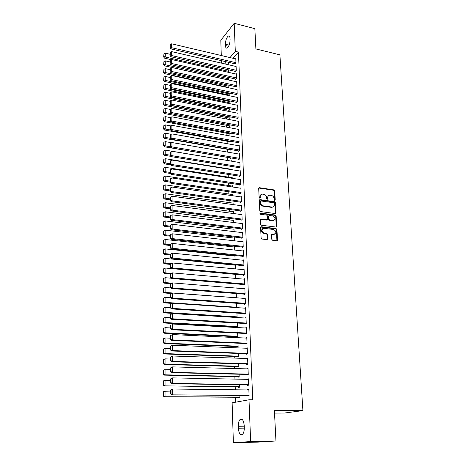 <?xml version="1.0" encoding="UTF-8"?>
<svg xmlns="http://www.w3.org/2000/svg" width="466" height="466" viewBox="0 0 466 466"><rect width="100%" height="100%" fill="white"/><g stroke="black" fill="none" stroke-linecap="round" stroke-linejoin="round"><path stroke-width="0.7" d="M274.695 200.351L275.22 199.832L274.701 190.839L273.862 189.878L259.358 187.693L258.688 188.427L259.131 197.508L259.778 198.196L260.273 197.671L260.214 196.495C260.261 194.974 260.995 194.182 262.41 194.112L263.878 194.316C265.445 194.706 266.354 195.743 266.593 197.421L266.657 198.598L267.251 199.279L267.781 198.761L267.723 197.584C267.764 196.07 268.486 195.277 269.89 195.213L271.334 195.411C272.89 195.802 273.792 196.833 274.037 198.504L274.101 199.675L274.695 200.351M274.742 200.351L274.253 191.159L273.414 190.198L258.77 188.031M259.807 198.201L259.772 196.809L260.214 196.495M267.309 199.279L267.274 197.899L267.723 197.584M271.777 239.303L272.645 240.287L276.757 240.765L277.52 239.973L276.921 229.563L276.076 228.59L261.379 226.761L260.599 227.542L261.111 238.056L261.939 239.041L267.024 239.635L267.804 238.837L267.566 234.346L266.733 233.361L264.135 233.047C261.298 231.072 261.245 229.493 263.972 228.311L273.688 229.517C276.524 231.445 276.594 233.017 273.909 234.223L272.301 234.031L271.532 234.817L271.777 239.303M276.915 240.765L276.46 229.843L275.616 228.87L276.076 228.59L275.604 228.87L260.727 227.047M249.001 399.781L250.644 441.564L233.379 442.7L232.132 402.834L249.001 399.781L252.735 399.799L238.441 52.081L235.301 51.324L230.018 57.574M221.286 55.518L220.808 40.28L234.194 23.3L254.85 28.659L255.886 48.936L279.891 54.837L302.912 410.604L274.398 410.657L275.948 440.982L250.644 441.564M234.194 23.3L235.301 51.324M275.208 213.539L275.959 212.781L275.383 202.663L274.532 201.696L259.981 199.617L259.271 200.368L259.772 210.591L260.634 211.57L275.208 213.539M276.146 216.02L276.734 226.284L275.977 227.053L261.304 225.212L260.436 224.228L260.22 219.777L260.989 219.003L266.977 219.777L267.734 219.008L267.583 216.09L266.721 215.111L260.523 214.284C259.772 213.795 259.748 213.387 260.442 213.061L275.295 215.047L276.146 216.02L275.691 216.311L276.274 226.563L276.734 226.284M274.526 413.115L284.126 413.08L302.912 410.604M247.487 384.904L247.504 385.434L248.675 385.172L248.425 378.846L247.271 379.347M238.411 386.931L238.429 387.444L239.541 387.199L239.454 384.782M246.671 364.028L246.695 364.54L247.848 364.22L247.603 358.016L246.456 358.494M237.707 366.544L237.724 367.051L238.825 366.742L238.72 363.789M245.879 343.558L245.897 344.065L247.038 343.681L246.799 337.6L245.664 338.048M237.019 346.558L237.037 347.053L238.12 346.687L237.998 343.215M245.099 323.497L245.116 323.992L246.24 323.55L246.007 317.585L244.959 318.016M236.344 326.957L236.361 327.441L237.433 327.021L164.195 323.002L165.086 322.548L163.566 321.849L163.572 318.295L163.216 318.482L163.211 322.035L163.566 321.849M237.293 323.049L237.433 327.021M244.335 303.82L244.353 304.31L245.465 303.809L245.233 297.96L244.335 298.38M236.6 303.273L236.751 307.612M243.584 284.528L243.601 285.006L244.702 284.452L244.475 278.72L243.695 279.122M235.924 283.887L236.07 288.064M242.85 265.603L242.868 266.074L243.951 265.469L243.73 259.842L243.042 260.238M235.015 264.845L234.573 265.102M235.254 264.869L235.394 268.888M242.128 247.038L242.145 247.498L243.217 246.84L243.002 241.324L242.384 241.708M234.736 250.079L234.614 246.584L234.008 246.963M241.417 228.818L241.435 229.272L242.495 228.567L242.285 223.15L241.726 223.529M234.089 231.631L233.99 228.783L233.443 229.155M240.724 210.941L240.741 211.383L241.79 210.632L241.58 205.314L241.073 205.687M233.46 213.521L233.379 211.308L232.884 211.675M240.042 193.39L240.06 193.821L241.097 193.029L240.887 187.81L240.427 188.171M232.837 195.755L232.779 194.147L232.324 194.508M239.373 176.154L239.39 176.585L240.415 175.746L240.211 170.62L239.786 170.975M232.225 178.315L232.19 177.296L231.765 177.645M238.714 159.238L238.732 159.657L239.745 158.778L239.547 153.745L239.151 154.095M231.625 161.195L231.608 160.735L231.218 161.079M238.068 142.619L238.085 143.033L239.087 142.113L238.895 137.173L238.528 137.511M230.233 149.796L230.251 150.198L230.915 149.592M237.433 126.298L237.45 126.705L238.441 125.744L238.248 120.892L237.91 121.224M229.686 133.771L229.697 134.167L230.641 133.107M236.81 110.261L236.827 110.663L237.806 109.667L237.619 104.897L237.299 105.229M229.138 118.02L229.155 118.411L230.093 117.461L230.07 116.867M236.198 94.511L236.21 94.901L237.182 93.87L237.002 89.187L236.699 89.507M228.608 102.543L228.62 102.922L229.552 101.943L229.517 100.906M235.592 79.028L235.61 79.406L236.571 78.346L236.39 73.745L236.111 74.059M228.084 87.323L228.095 87.655M228.963 85.231L229.016 86.682L228.13 87.66M235.004 63.807L235.015 64.186L235.971 63.091L235.79 58.565L235.528 58.873M228.427 69.824L228.491 71.682L228.014 72.23M238.441 52.081L233.128 58.308M229.522 62.531L227.775 64.582M225.323 86.728L225.334 87.06M225.573 94.318L225.591 94.936M225.824 101.972L225.853 102.881M226.08 109.691L226.115 110.902M226.336 117.473L226.383 118.993M226.593 125.325L226.651 127.154M226.855 133.247L226.925 135.39M227.117 141.239L227.198 143.703M227.385 149.301L227.472 152.085M227.653 157.432L227.752 160.502M227.926 165.849L228.025 168.768M228.212 174.406L228.299 177.109M228.491 183.039L228.573 185.52M228.783 191.753L228.853 194.007M229.068 200.543L229.138 202.576M229.365 209.42L229.423 211.215M229.656 218.385L229.709 219.94M229.954 227.425L230 228.742M230.256 236.559L230.291 237.625M230.559 245.774L230.588 246.596M230.868 255.083L230.886 255.642M231.177 264.478L231.188 264.775M233.227 326.783L233.245 327.33M233.553 336.557L233.583 337.477M233.874 346.43L233.92 347.723M234.206 356.397L234.258 358.08M234.538 366.457L234.602 368.542M234.87 376.621L234.951 379.108M235.208 386.885L235.307 389.78M235.551 397.248L235.714 402.187M228.695 77.49L228.754 79.15L228.078 79.913M235.295 71.385L235.313 71.764L236.268 70.686L236.093 66.12L235.813 66.434M228.34 94.901L228.357 95.28L229.284 94.278L229.237 93.037M235.895 86.734L235.907 87.119L236.879 86.076L236.693 81.428L236.402 81.748M228.87 110.25L228.888 110.634L229.82 109.667L229.79 108.852M236.501 102.351L236.518 102.747L237.497 101.734L237.31 97.01L236.996 97.33M229.412 125.861L229.423 126.257L230.355 124.952M237.118 118.248L237.136 118.644L238.126 117.671L237.934 112.859L237.602 113.191M229.959 141.746L229.971 142.147L230.851 141.326M237.747 134.424L237.765 134.831L238.761 133.893L238.569 128.995L238.213 129.332M230.513 157.916L230.53 158.324L230.967 157.933M238.388 150.891L238.406 151.304L239.413 150.407L239.215 145.421L238.837 145.765M231.922 169.717L231.899 168.977L231.491 169.327M239.041 167.661L239.058 168.08L240.077 167.224L239.879 162.145L239.466 162.494M232.528 186.994L232.482 185.684L232.045 186.039M239.705 184.734L239.722 185.165L240.753 184.344L240.549 179.177L240.107 179.532M233.146 204.597L233.076 202.693L232.598 203.054M240.38 202.122L240.398 202.564L241.44 201.79L241.231 196.524L240.747 196.885M233.775 222.532L233.687 220.01L233.163 220.377M241.068 219.835L241.085 220.284L242.139 219.556L241.93 214.191L241.4 214.564M234.415 240.811L234.305 237.643L233.722 238.021M241.772 237.887L241.79 238.342L242.856 237.66L242.64 232.196L242.052 232.575M235.068 259.44L234.934 255.607L234.287 255.991M242.483 256.277L242.501 256.743L243.584 256.108L243.363 250.539L242.71 250.929M235.586 274.334L235.732 278.429M243.211 275.022L243.235 275.493L244.324 274.917L244.102 269.237L243.369 269.633M236.262 293.533L236.408 297.791M243.957 294.128L243.974 294.611L245.081 294.087L244.854 288.297L244.015 288.704M236.944 313.111L237.095 317.323L236.658 317.509M244.714 313.612L244.732 314.101L245.85 313.63L245.617 307.729L244.65 308.148M236.681 336.708L236.699 337.198L237.776 336.807L237.643 333.079M245.489 333.475L245.506 333.982L246.636 333.563L246.403 327.546L245.273 327.982L172.449 324.021L172.467 329.281L171.523 329.73L246.636 333.534M237.363 356.502L237.38 357.003L238.47 356.671L238.359 353.449M246.275 353.741L246.293 354.253L247.44 353.898L247.196 347.758L246.06 348.219M238.056 376.685L238.074 377.198L239.18 376.918L239.087 374.227M247.079 374.414L247.096 374.938L248.256 374.647L248.011 368.379L246.864 368.868M238.767 397.271L238.784 397.789L239.903 397.58L239.827 395.436M247.895 395.506L247.918 396.036L249.094 395.815L248.838 389.419L247.679 389.931M272.744 220.826L273.105 220.872M244.283 427.578C244.324 430.829 243.724 433.118 242.483 434.434C240.258 435.518 238.883 433.444 238.365 428.207L238.295 426.268C238.266 423.023 238.872 420.746 240.118 419.441C242.303 418.352 243.666 420.408 244.213 425.609L244.283 427.578M275.948 440.982L257.791 442.129L233.379 442.7M221.525 63.137L221.449 60.656M225.393 44.247C225.556 40.297 226.546 37.548 228.363 35.998C229.354 35.62 229.919 36.441 230.047 38.468L230.099 39.791C229.93 43.752 228.946 46.501 227.14 48.05C226.126 48.435 225.561 47.602 225.433 45.552L225.393 44.247L229.126 45.155M226.435 61.821L224.705 63.871M245.664 338.001L246.817 338.06M246.054 348.131L247.213 348.178M246.456 358.354L247.615 358.395M246.858 368.688L248.023 368.717M247.26 379.12L248.436 379.143M247.667 389.663L248.85 389.675M268.393 195.743L267.274 197.899M260.878 194.666L259.772 196.809M275.4 213.539L274.928 202.972L274.084 202.005L259.37 199.943M274.317 203.444L273.723 202.768L260.954 200.951L260.459 201.481L260.523 202.727C260.762 204.428 261.676 205.471 263.261 205.856L272.127 207.085C273.589 207.055 274.346 206.257 274.387 204.685L274.317 203.444M260.488 201.26L260.016 201.79L260.459 201.481M273.222 206.892L271.672 207.387L262.818 206.158C261.234 205.774 260.319 204.731 260.08 203.036L260.016 201.79M276.152 227.059L276.274 226.563M267.169 219.777L266.529 220.069L260.343 219.3M275.691 216.311L274.841 215.339L259.958 213.358M273.111 220.575L273.134 220.581C275.79 219.37 275.697 217.82 272.849 215.927L269.459 215.473L268.719 216.241L268.87 219.16L269.732 220.138L273.111 220.575L272.68 220.867L274.06 220.453M268.83 215.77L268.265 216.533L268.719 216.241M273.134 220.581L272.68 220.867L269.278 220.424L268.422 219.451L268.265 216.533M274.812 234.113L273.449 234.497L271.672 234.305M262.544 228.724C260.855 230.495 261.234 232.027 263.686 233.32L264.216 233.058M267.204 239.635L267.111 234.619L266.278 233.635L263.762 233.332M228.48 71.31L165.279 57.009L165.284 53.176L169.979 54.254M163.962 56.532L163.962 53.846L163.653 56.986L163.962 56.532L165.279 57.009L164.504 58.145L171.36 59.689M165.284 53.176L163.962 53.846M163.653 56.986L164.504 58.145M235.953 62.712L171.645 47.713L170.836 48.901L235.289 63.871M235.808 58.943L171.634 43.816L171.645 47.713L170.294 47.229L170.288 44.497L169.962 44.975L169.968 47.701L170.294 47.229M170.836 48.901L169.968 47.701M170.288 44.497L171.634 43.816M228.742 78.777L165.273 64.733L165.279 60.865L169.997 61.92M163.95 64.244L163.95 61.535L163.636 64.692L163.95 64.244L165.273 64.733L164.498 65.852L228.113 79.872M165.279 60.865L163.95 61.535M163.636 64.692L164.498 65.852M229.004 86.303L165.267 72.521L165.273 68.618L170.014 69.655M163.939 72.032L163.939 69.3L163.624 72.469L163.939 72.032L165.267 72.521L164.486 73.622L228.381 87.387M165.273 68.618L163.939 69.3M163.624 72.469L164.486 73.622M236.256 70.302L171.669 55.571L170.853 56.741L235.592 71.449M236.105 66.498L171.657 51.633L171.669 55.571L170.311 55.075L170.306 52.32L169.979 52.792L169.985 55.547L170.311 55.075M170.853 56.741L169.985 55.547M170.306 52.32L171.657 51.633M236.559 77.962L171.692 63.498L170.871 64.646L235.895 79.092M236.408 74.123L171.68 59.526L171.692 63.498L170.329 62.997L170.323 60.219L169.997 60.679L170.003 63.458L170.329 62.997M170.871 64.646L170.003 63.458M170.323 60.219L171.68 59.526M229.266 93.899L165.261 80.379L165.267 76.441L170.026 77.461M163.927 79.884L163.927 77.123L163.613 80.315L163.927 79.884L165.261 80.379L164.481 81.463L228.649 94.965M165.267 76.441L163.927 77.123M163.613 80.315L164.481 81.463M229.534 101.553L165.255 88.307L165.261 84.334L170.043 85.336M163.915 87.806L163.915 85.022L163.601 88.231L163.915 87.806L165.255 88.307L164.469 89.373L228.923 102.607M165.261 84.334L163.915 85.022M163.601 88.231L164.469 89.373M236.862 85.686L171.715 71.496L170.894 72.632L236.204 86.798M236.711 81.818L171.704 67.488L171.715 71.496L170.346 70.989L170.335 68.187L170.014 71.444L170.346 70.989M170.894 72.632L170.014 71.444M170.335 68.187L171.704 67.488M237.171 93.48L171.738 79.57L170.911 80.682L236.518 94.575M237.013 89.577L171.727 75.521L171.738 79.57L170.358 79.057L170.352 76.226L170.026 76.674L170.032 79.505L170.358 79.057M170.911 80.682L170.032 79.505M170.352 76.226L171.727 75.521M229.808 109.277L165.249 96.311L165.255 92.303L170.061 93.276M163.904 95.798L163.904 92.99L163.583 96.217L163.904 95.798L165.249 96.311L164.457 97.359L229.196 110.314M165.255 92.303L163.904 92.99M163.583 96.217L164.457 97.359M237.479 101.338L171.762 87.713L170.935 88.808L236.833 102.421M237.322 97.4L171.75 83.63L171.762 87.713L170.375 87.194L170.37 84.34L170.043 84.783L170.049 87.637L170.375 87.194M170.935 88.808L170.049 87.637M170.37 84.34L171.75 83.63M230.082 117.071L165.244 104.378L165.249 100.336L170.073 101.291M163.892 103.866L163.892 101.035L163.572 104.279L163.892 103.866L165.244 104.378L164.451 105.409L229.476 118.084M165.249 100.336L163.892 101.035M163.572 104.279L164.451 105.409M237.794 109.271L171.785 95.938L170.952 97.01L237.147 110.331M237.637 105.293L171.773 91.814L171.785 95.938L170.393 95.408L170.387 92.524L170.055 92.961L170.061 95.845L170.393 95.408M170.952 97.01L170.061 95.845M170.387 92.524L171.773 91.814M170.97 113.617L165.238 112.527L165.244 108.444L170.207 109.405M163.881 112.003L163.881 109.143L163.56 112.405L163.881 112.003L165.238 112.527L164.44 113.535L229.755 125.925M165.244 108.444L163.881 109.143M163.56 112.405L164.44 113.535M238.109 117.269L171.808 104.233L170.97 105.293L237.474 118.312M237.951 113.261L171.797 100.074L171.808 104.233L170.416 103.702L170.405 100.79L170.078 104.128L170.416 103.702M170.97 105.293L170.078 104.128M170.405 100.79L171.797 100.074M170.772 121.772L165.232 120.746L165.238 116.628L170.405 117.595M163.863 120.216L163.869 117.333L163.543 120.612L163.863 120.216L165.232 120.746L164.428 121.737L230.041 133.835M165.238 116.628L163.869 117.333M163.543 120.612L164.428 121.737M238.423 125.342L171.838 112.609L170.993 113.646L237.794 126.368M238.266 121.294L171.82 108.409L171.838 112.609L170.434 112.067L170.428 109.131L170.09 109.551L170.096 112.487L170.434 112.067M170.993 113.646L170.096 112.487M170.428 109.131L171.82 108.409M170.568 129.997L165.226 129.035L165.232 124.882L170.76 125.89M163.851 128.5L163.857 125.593L163.531 128.89L163.851 128.5L165.226 129.035L164.422 130.008L230.326 141.815M165.232 124.882L163.857 125.593M163.531 128.89L164.422 130.008M238.749 133.486L171.861 121.061L171.016 122.075L238.126 134.493M238.586 129.402L171.849 116.82L171.861 121.061L170.451 120.513L170.445 117.549L170.107 117.962L170.113 120.921L170.451 120.513M171.016 122.075L170.113 120.921M170.445 117.549L171.849 116.82M170.358 138.303L165.22 137.406L165.226 133.212L171.168 134.266M163.84 136.864L163.846 133.928L163.519 137.249L163.84 136.864L165.22 137.406L164.411 138.361L230.618 149.86M165.226 133.212L163.846 133.928M163.519 137.249L164.411 138.361M239.07 141.699L171.884 129.589L171.034 130.585L238.458 142.689M238.907 137.581L171.872 125.313L171.884 129.589L170.469 129.041L170.463 126.047L170.125 126.449L170.131 129.437L170.469 129.041M171.034 130.585L170.131 129.437M170.463 126.047L171.872 125.313M239.728 158.358L171.937 146.895L171.074 147.85L170.16 146.714L170.504 146.33L170.498 143.283L170.154 143.668L170.16 146.714L165.214 145.852L165.22 141.623L171.587 142.713M163.828 145.305L163.834 142.346L163.502 145.677L163.828 145.305L165.214 145.852L164.399 146.784L230.915 157.98M165.22 141.623L163.834 142.346M163.502 145.677L164.399 146.784M239.396 149.988L171.907 138.204L171.057 139.177L238.79 150.961M239.233 145.835L171.896 133.888L171.907 138.204L170.486 137.645L170.48 134.622L170.142 135.018L170.148 138.035L170.486 137.645M171.057 139.177L170.148 138.035M170.48 134.622L171.896 133.888M170.177 155.19L165.209 154.38L165.214 150.11L231.625 161.149M163.816 153.827L163.822 150.833L163.49 154.188L163.816 153.827L165.209 154.38L164.393 155.289L170.888 156.349M165.214 150.11L163.822 150.833M163.49 154.188L164.393 155.289M171.074 147.85L239.134 159.308M239.565 154.164L171.925 142.538L171.937 146.895L170.504 146.33M170.498 143.283L171.925 142.538M170.195 163.776L165.203 162.984L165.209 158.673L231.911 169.391M163.805 162.424L163.805 159.401L163.473 162.78L163.805 162.424L165.203 162.984L164.381 163.875L170.638 164.859M165.209 158.673L163.805 159.401M163.473 162.78L164.381 163.875M240.06 166.799L171.96 155.673L171.098 156.605L239.477 167.731M239.897 162.57L171.948 151.275L171.96 155.673L170.521 155.102L170.515 152.021L170.172 152.399L170.177 155.475L170.521 155.102M171.098 156.605L170.177 155.475M170.515 152.021L171.948 151.275M170.212 172.432L165.197 171.669L165.203 167.317L232.202 177.715M163.787 171.098L163.793 168.051L163.461 171.447L163.787 171.098L165.197 171.669L164.37 172.536L170.381 173.451M165.203 167.317L163.793 168.051M163.461 171.447L164.37 172.536M240.398 175.315L171.989 164.533L171.121 165.442L239.821 176.23M240.229 171.045L171.971 160.094L171.989 164.533L170.544 163.956L170.533 160.846L170.189 161.213L170.195 164.317L170.544 163.956M171.121 165.442L170.195 164.317M170.533 160.846L171.971 160.094M170.23 181.175L165.191 180.435L165.191 176.043L232.499 186.103M163.776 179.859L163.782 176.783L163.45 177.127L163.444 180.196L163.776 179.859L165.191 180.435L164.358 181.28L170.23 182.142M165.191 176.043L163.782 176.783M163.444 180.196L164.358 181.28M240.736 183.913L172.012 173.48L171.139 174.366L240.176 184.804M240.567 179.608L172.001 168.995L172.012 173.48L170.562 172.892L170.556 169.752L170.207 170.113L170.212 173.247L170.562 172.892M171.139 174.366L170.212 173.247M170.556 169.752L172.001 168.995M170.247 190L165.185 189.283L165.185 184.851L232.796 194.572M163.764 188.701L163.77 185.596L163.438 185.928L163.432 189.033L163.764 188.701L165.185 189.283L164.352 190.111L170.247 190.938M165.185 184.851L163.77 185.596M163.432 189.033L164.352 190.111M241.079 192.592L172.041 182.509L171.162 183.377L240.532 193.46M240.905 188.241L172.024 177.983L172.041 182.509L170.579 181.915L170.573 178.746L170.224 179.101L170.23 182.264L170.579 181.915M171.162 183.377L170.23 182.264M170.573 178.746L172.024 177.983M170.265 198.906L165.18 198.219L165.18 193.74L233.093 203.118M163.752 197.625L163.758 194.491L163.42 194.817L163.415 197.945L163.752 197.625L165.18 198.219L164.341 199.017L170.265 199.815M165.18 193.74L163.758 194.491M163.415 197.945L164.341 199.017M241.423 201.347L172.065 191.631L171.185 192.47L240.893 202.192M259.539 199.931L259.859 199.623M241.248 196.961L172.053 187.058L172.065 191.631L170.603 191.031L170.591 187.827L170.241 188.171L170.247 191.369L170.603 191.031M171.185 192.47L170.247 191.369M170.591 187.827L172.053 187.058M170.282 207.894L165.168 207.236L165.174 202.716L233.396 211.745M163.735 206.636L163.741 203.473L163.409 203.788L163.403 206.951L163.735 206.636L165.168 207.236L164.329 208.011L170.282 208.78M165.174 202.716L163.741 203.473M163.403 206.951L164.329 208.011M241.772 210.189L172.094 200.84L171.208 201.656L241.26 211.011M241.598 205.756L172.076 196.227L172.094 200.84L170.62 200.229L170.614 197.001L170.259 197.334L170.265 200.561L170.62 200.229M171.208 201.656L170.265 200.561M170.614 197.001L172.076 196.227M170.3 216.975L165.162 216.34L165.168 211.774L233.699 220.447M163.723 215.735L163.729 212.537L163.391 212.845L163.385 216.038L163.723 215.735L165.162 216.34L164.317 217.092L170.3 217.826M165.168 211.774L163.729 212.537M163.385 216.038L164.317 217.092M242.122 219.107L172.117 210.137L171.232 210.929L241.633 219.911M241.947 214.64L172.105 205.477L172.117 210.137L170.638 209.519L170.632 206.257L170.276 206.578L170.288 209.84L170.638 209.519M171.232 210.929L170.288 209.84M170.632 206.257L172.105 205.477M170.317 226.138L165.156 225.532L165.162 220.925L234.008 229.225M163.712 224.915L163.717 221.694L163.38 221.991L163.374 225.212L163.712 224.915L165.156 225.532L164.306 226.26L170.317 226.965M165.162 220.925L163.717 221.694M163.374 225.212L164.306 226.26M242.477 228.113L172.146 219.527L171.255 220.296L242.005 228.893M242.303 223.598L172.135 214.82L172.146 219.527L170.661 218.904L170.655 215.607L170.3 215.921L170.306 219.212L170.661 218.904M171.255 220.296L170.306 219.212M170.655 215.607L172.135 214.82M170.335 235.388L165.15 234.812L165.156 230.157L234.316 238.085M163.694 234.188L163.7 230.932L163.362 231.218L163.356 234.474L163.694 234.188L165.15 234.812L164.294 235.516L170.335 236.186M165.156 230.157L163.7 230.932M163.356 234.474L164.294 235.516M242.838 237.206L172.175 229.01L171.278 229.755L242.39 237.957M242.658 232.65L172.158 224.257L172.175 229.01L170.678 228.381L170.673 225.055L170.317 225.352L170.323 228.678L170.678 228.381M277.451 240.374L277.049 240.404M171.278 229.755L170.323 228.678M170.673 225.055L172.158 224.257M170.352 244.732L165.145 244.178L165.145 239.483L234.631 247.032M163.683 243.549L163.688 240.264L163.345 240.543L163.339 243.823L163.683 243.549L165.145 244.178L164.288 244.86L170.352 245.495M165.145 239.483L163.688 240.264M163.339 243.823L164.288 244.86M243.2 246.38L172.204 238.592L171.302 239.303L242.78 247.108M243.019 241.778L172.187 233.792L172.204 238.592L170.702 237.951L170.696 234.59L170.335 234.881L170.34 238.237L170.702 237.951M171.302 239.303L170.34 238.237M170.696 234.59L172.187 233.792M170.44 254.168L165.139 253.644L165.139 248.896L234.946 256.061M163.671 253.003L163.671 249.683L163.333 249.951L163.327 253.265L163.671 253.003L165.139 253.644L164.277 254.296L170.375 254.896M165.139 248.896L163.671 249.683M163.327 253.265L164.277 254.296M243.567 255.642L172.228 248.262L171.325 248.949L243.176 256.347M243.38 250.999L172.216 243.415L172.228 248.262L170.719 247.615L170.713 244.219L170.352 244.499L170.358 247.889L170.719 247.615M171.325 248.949L170.358 247.889M170.713 244.219L172.216 243.415M170.841 263.727L165.127 263.197L165.133 258.409L235.266 265.171M163.653 262.55L163.659 259.201L163.316 259.457L163.31 262.801L163.653 262.55L165.127 263.197L164.265 263.82L170.393 264.391M165.133 258.409L163.659 259.201M163.31 262.801L164.265 263.82M243.934 264.997L172.257 258.036L171.348 258.694L243.578 265.672M243.747 260.308L172.245 253.137L172.257 258.036L170.742 257.378L170.737 253.947L170.37 254.22L170.381 257.64L170.742 257.378M171.348 258.694L170.381 257.64M170.737 253.947L172.245 253.137M171.354 273.385L165.121 272.843L165.127 268.008L235.586 274.369M163.642 272.191L163.648 268.806L163.298 269.051L163.292 272.435L163.642 272.191L165.121 272.843L164.253 273.443L170.41 273.979M165.127 268.008L163.648 268.806M163.292 272.435L164.253 273.443M244.306 274.439L172.286 267.903L171.371 268.538L243.992 275.091M244.12 269.709L172.274 262.958L172.286 267.903L170.76 267.239L170.754 263.773L170.393 264.036L170.399 267.49L170.76 267.239M171.371 268.538L170.399 267.49M170.754 263.773L172.274 262.958M171.89 283.136L165.115 282.588L165.121 277.701L171.144 278.208M163.624 281.924L163.63 278.511L163.281 278.744L163.275 282.157L163.624 281.924L165.115 282.588L164.242 283.159L170.859 283.695M165.121 277.701L163.63 278.511M163.275 282.157L164.242 283.159M244.685 283.975L172.315 277.876L171.395 278.476L244.411 284.598M244.493 279.192L172.304 272.878L172.315 277.876L170.783 277.2L170.777 273.699L170.41 273.95L170.416 277.439L170.783 277.2M171.395 278.476L170.416 277.439M170.777 273.699L172.304 272.878M236.408 297.739L165.11 292.427L165.11 287.499L170.871 287.941M163.613 291.757L163.618 288.308L163.269 288.53L163.263 291.978L163.613 291.757L165.11 292.427L164.23 292.974L171.459 293.51M165.11 287.499L163.618 288.308M163.263 291.978L164.23 292.974M245.064 293.603L172.344 287.947L171.418 288.518L244.842 294.197M244.871 288.774L172.333 282.897L172.344 287.947L170.806 287.26L170.801 283.73L170.428 283.963L170.44 287.493L170.806 287.26M171.418 288.518L170.44 287.493M170.801 283.73L172.333 282.897M236.74 307.245L165.098 302.37L165.104 297.384L170.585 297.774M163.595 301.688L163.601 298.205L163.251 298.415L163.246 301.898L165.098 302.37L164.218 302.883L172.082 303.418M165.104 297.384L163.601 298.205M163.246 301.898L164.218 302.883M245.448 303.319L172.373 298.118L171.447 298.665L245.285 303.89M245.256 298.45L172.362 293.021L172.373 298.118L170.83 297.425L170.818 293.86L170.451 294.081L170.457 297.646L170.83 297.425M171.447 298.665L170.457 297.646M170.818 293.86L172.362 293.021M237.078 316.845L165.092 312.406L165.098 307.374L170.474 307.723M163.583 311.719L163.583 308.195L163.234 308.399L163.228 311.917L165.092 312.406L164.207 312.89L237.019 317.358M165.098 307.374L163.583 308.195M163.228 311.917L164.207 312.89M245.832 313.14L172.403 308.399L171.471 308.911L245.745 313.676M245.64 308.218L172.391 303.25L172.403 308.399L170.847 307.7L170.841 304.088L170.469 304.298L170.474 307.904L170.847 307.7M171.471 308.911L170.474 307.904M170.841 304.088L172.391 303.25M163.216 318.482L165.092 317.463L170.498 317.777M237.415 326.532L165.086 322.548L165.092 317.463L163.572 318.295M163.211 322.035L164.195 323.002M246.223 323.049L172.437 318.785L171.494 319.268L246.217 323.561M170.492 314.626L172.42 313.577L172.437 318.785L170.871 318.074L170.865 314.428L170.492 314.626L170.498 318.266L170.871 318.074M246.025 318.08L172.42 313.577L170.865 314.428M171.494 319.268L170.498 318.266M163.199 328.67L163.193 332.258L163.549 332.083L163.554 328.489L163.199 328.67L165.081 327.656L170.515 327.936M237.759 336.312L165.081 332.788L164.183 333.213L237.771 336.761M163.554 328.489L165.081 327.656L165.081 332.788L163.549 332.083M163.193 332.258L164.183 333.213M246.619 333.062L172.467 329.281L170.894 328.559L170.888 324.878L170.509 325.064L170.515 328.74L170.894 328.559M170.509 325.064L170.888 324.878M171.523 329.73L170.515 328.74M163.182 338.957L163.176 342.58L163.537 342.423L163.543 338.794L163.182 338.957L164.178 338.363L165.075 337.949L170.539 338.2M238.103 346.191L165.069 343.139L164.172 343.529L238.12 346.605M163.543 338.794L165.075 337.949L165.069 343.139L163.537 342.423M163.176 342.58L164.172 343.529M247.015 343.174L172.496 339.883L171.546 340.302L247.032 343.611M170.533 335.602L172.478 334.571L172.496 339.883L170.917 339.155L170.905 335.433L170.533 335.602L170.539 339.318L170.917 339.155M246.817 338.106L172.478 334.571L170.905 335.433M171.546 340.302L170.539 339.318M163.164 349.349L163.158 353.012L163.519 352.867L163.525 349.197L163.164 349.349L164.166 348.731L165.069 348.352L170.556 348.562M238.452 356.164L165.063 353.589L164.16 353.956L238.464 356.542M163.525 349.197L165.069 348.352L165.063 353.589L163.519 352.867M163.158 353.012L164.16 353.956M247.417 353.385L172.531 350.601L171.575 350.98L247.434 353.781M170.55 346.255L172.513 345.224L172.531 350.601L170.94 349.861L170.929 346.098L170.55 346.255L170.556 350.013L170.94 349.861M247.219 348.265L172.513 345.224L170.929 346.098M171.575 350.98L170.556 350.013M163.147 359.851L163.141 363.55L163.502 363.422L163.508 359.711L163.147 359.851L164.149 359.204L165.057 358.855L170.573 359.03M238.808 366.241L165.057 364.15L164.143 364.482L238.819 366.579M163.508 359.711L165.057 358.855L165.057 364.15L163.502 363.422M163.141 363.55L164.143 364.482M247.825 363.701L172.56 361.43L171.599 361.779L247.842 364.062M170.573 357.026L172.542 356.001L172.56 361.43L170.964 360.678L170.952 356.88L170.573 357.026L170.579 360.818L170.964 360.678M247.621 358.529L172.542 356.001L170.952 356.88M171.599 361.779L170.579 360.818M163.129 370.458L163.123 374.198L163.49 374.082L163.496 370.336L163.129 370.458L164.137 369.788L170.597 369.614M239.163 376.412L165.046 374.821L164.131 375.118L239.175 376.714M163.496 370.336L165.051 369.474L165.046 374.821L163.49 374.082M163.123 374.198L164.131 375.118M248.238 374.122L172.589 372.375L171.628 372.683L248.25 374.443M170.591 367.901L172.577 366.888L172.589 372.375L170.987 371.612L170.975 367.773L170.591 367.901L170.603 371.74L170.987 371.612M248.029 368.897L172.577 366.888L170.975 367.773M171.628 372.683L170.603 371.74M163.112 381.182L163.106 384.957L163.473 384.852L163.479 381.072L163.112 381.182L164.125 380.477L170.62 380.297M239.518 386.681L164.119 385.865L239.53 386.943M163.479 381.072L165.046 380.198L165.04 385.603L163.473 384.852M163.106 384.957L164.119 385.865M248.652 384.648L172.624 383.431L171.651 383.71L248.663 384.922M170.614 378.899L172.606 377.885L172.624 383.431L171.01 382.662L170.999 378.782L170.614 378.899L170.62 382.772L171.01 382.662M248.442 379.371L172.606 377.885L170.999 378.782M171.651 383.71L170.62 382.772M163.094 392.011L163.088 395.832L163.455 395.739L163.461 391.912L163.094 392.011L164.114 391.283L170.638 391.096M239.885 397.055L164.108 396.729L239.891 397.282M163.461 391.912L165.034 391.038L165.034 396.496L163.455 395.739M163.088 395.832L164.108 396.729M249.071 395.279L171.68 394.853L249.083 395.517M170.638 390.013L172.641 389.011L172.659 394.615L171.034 393.834L171.022 389.908L170.638 390.013L170.643 393.927L171.034 393.834M248.861 389.949L172.641 389.011L171.022 389.908M171.68 394.853L170.643 393.927M274.765 200.141L275.22 199.832M259.83 197.986L260.273 197.671M267.338 199.069L267.781 198.761M259.02 188.025L259.457 187.699M273.414 190.198L273.862 189.878M274.253 191.159L274.701 190.839M259.603 199.937L260.045 199.623M274.084 202.005L274.532 201.696M274.928 202.972L275.383 202.663M275.505 213.079L275.959 212.781M260.08 203.036L260.523 202.727M262.818 206.158L263.261 205.856M271.532 207.37L271.981 207.067M266.977 219.777L266.529 220.069L266.983 219.969M260.022 213.364L260.465 213.061M274.841 215.339L275.295 215.047M268.422 219.451L268.87 219.16M269.278 220.424L269.732 220.138M271.841 234.305L272.301 234.031M273.449 234.497L273.909 234.223M266.249 233.635L266.703 233.355M267.111 234.619L267.566 234.346M267.35 239.11L267.804 238.837M260.937 227.041L261.379 226.761M276.46 229.843L276.921 229.563M277.054 240.24L277.52 239.973M225.433 45.552L228.596 46.32M238.365 428.207L244.295 428.126M238.295 426.268L244.236 426.192M258.921 188.014L259.358 187.693M271.672 207.387L272.127 207.085M260.005 213.358L260.442 213.061M263.686 233.32L264.135 233.047M266.278 233.635L266.733 233.361M228.363 35.998L229.505 36.284M240.118 419.441L242.18 419.423"/></g></svg>
